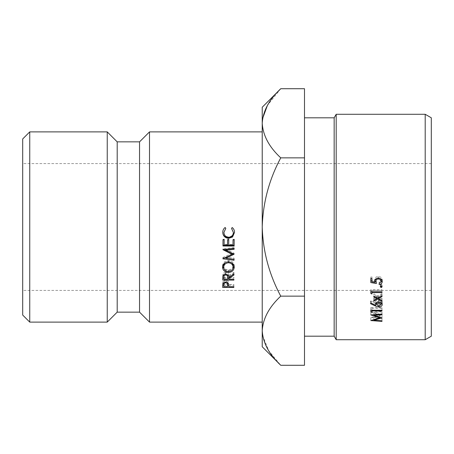 <?xml version="1.0" encoding="UTF-8"?>
<svg xmlns="http://www.w3.org/2000/svg" width="454" height="454" viewBox="0 0 454 454"><rect width="100%" height="100%" fill="white"/><g stroke="black" fill="none" stroke-linecap="round" stroke-linejoin="round"><path stroke-width="0.34" stroke-dasharray="2.27 1.7" d="M22.7 138.941L22.7 315.059M29.743 322.107L29.743 131.893M431.3 227L431.3 290.401L431.3 227M304.492 336.193L304.492 117.807L304.492 336.193M262.225 346.76L262.225 107.24M149.508 131.893L149.508 322.107M139.543 141.858L139.543 312.142M117.2 141.858L117.2 312.142M107.24 131.893L107.24 322.107M22.7 227L22.7 163.599L22.7 227M262.605 118.511L262.225 123.284C262.934 135.428 269.108 146.948 280.754 157.856C269.137 179.557 262.962 202.603 262.225 227C262.968 251.454 269.148 274.5 280.754 296.144C269.171 306.91 262.997 318.43 262.225 330.716M262.605 335.489L268.768 350.783L280.754 365.288M280.754 88.712L267.338 105.6M304.492 365.288L304.492 88.712M304.492 157.856L280.754 157.856M304.492 296.144L280.754 296.144M425.199 114.283L425.199 339.717M336.193 339.717L336.193 114.283M431.3 336.193L431.3 117.807M334.161 117.807L334.161 336.193M381.984 321.381L381.984 315.048L373.92 317.312L373.92 319.599M381.984 315.048L381.984 317.755M381.984 311.898L381.984 313.998L381.984 311.898L373.937 312.545L373.937 314.673M373.937 312.545L381.984 314.923M381.984 318.43L370.804 317.641L379.981 314.991L370.804 312.187L370.804 314.934M370.804 312.187L381.984 311.279M370.804 312.273L370.804 315.025M379.981 314.991L379.981 317.153M370.804 317.562L370.804 320.484M370.804 317.641L370.804 320.564M373.92 317.312L381.984 317.891L381.984 320.825M381.984 294.453L378.437 296.366L381.984 298.244L381.984 300.542L381.984 299.118L377.597 296.814L373.812 298.806L373.812 300.219L373.812 297.932L376.763 296.366L373.812 294.782L373.812 293.869L377.597 295.917L381.984 293.539L381.984 295.69L381.984 293.539M376.763 297.676L376.763 296.366M373.812 293.869L373.812 294.782M377.597 296.814L377.597 295.917M378.437 297.676L378.437 296.366M381.984 299.118L381.984 298.244M373.812 298.806L373.812 297.932M371.951 293.971L371.951 291.877L370.804 291.366L370.804 291.757L370.804 289.737L381.984 289.737L381.984 291.757L381.984 289.737M381.984 290.532L371.951 290.532L371.951 291.757M371.951 291.877L371.951 290.532M370.804 291.366L370.804 289.737M371.122 303.113L371.122 300.73L375.64 302.818L375.532 302.006C375.713 300.559 376.82 299.771 378.846 299.64C380.968 299.788 382.109 300.616 382.274 302.131L381.848 303.3M375.64 303.788L375.64 302.818M375.532 304.424L375.532 302.006M378.846 301.984L378.846 299.64M382.274 304.555L382.274 302.131M381.127 303.913L378.869 304.475L376.684 304.061M378.869 306.268L378.869 304.475M375.691 303.652L370.515 301.28L371.122 300.73M370.515 303.681L370.515 301.28M376.684 302.154L378.908 303.788L381.127 302.092L378.908 300.361L376.684 302.154L376.684 302.568M378.908 303.788L378.908 306.268M381.127 302.092L381.127 302.608M378.908 300.361L378.908 301.984M371.951 312.051L371.951 309.395L370.804 308.975L370.804 310.241L370.804 307.636L381.984 307.636L381.984 310.241L381.984 307.636M381.984 308.289L371.951 308.289L371.951 310.241M371.951 309.395L371.951 308.289M370.804 308.975L370.804 307.636M371.951 278.512L371.951 276.906L371.951 278.512M371.951 281.866L371.951 280.152L374.891 280.663L374.675 279.55C374.862 277.649 376.082 276.645 378.33 276.531C380.77 276.668 382.086 277.78 382.274 279.868L382.154 280.663M374.675 281.242L374.675 279.55M378.33 278.132L378.33 276.531M382.274 281.576L382.274 279.868M381.054 282.07L379.118 282.74L379.118 281.9L381.127 279.823M379.118 281.9L379.118 282.74M380.934 278.926L378.29 277.4L375.98 278.801M378.29 278.132L378.29 277.4M375.821 279.704L376.394 281.781L375.838 281.684M376.394 283.546L376.394 281.781M374.891 281.52L371.951 281.015M370.804 282.553L370.804 280.816M370.804 276.906L370.804 278.512L370.804 276.906L371.951 276.906M381.195 285.697L381.195 284.164L382.132 284.93L381.195 285.697L380.265 284.93L381.195 284.164M382.132 286.803L382.132 284.93M380.265 286.803L380.265 284.93M228.663 285.208L233.821 285.231L233.827 284.482L228.668 284.459L228.674 283.591L228.674 285.765M228.674 286.043L228.51 283.784M228.51 281.679C228.141 280.583 227.204 279.999 225.683 279.925L225.683 280.708C227.148 280.952 227.772 281.707 227.556 282.967L227.522 284.454L223.794 284.431M225.683 279.925L222.84 281.576L222.84 283.676M222.84 281.576L222.642 287.416M223.794 285.18L227.556 285.203M233.821 285.231L233.821 286.695M233.827 284.482L233.827 286.695M228.668 284.459L228.668 285.254M223.805 282.973L223.805 282.882C223.606 281.656 224.231 280.93 225.683 280.708M227.562 282.757L227.556 285.123M223.805 282.882L223.805 285.033M227.522 284.454L227.522 286.661M234.077 266.39L234.27 265.76C233.992 262.718 232.045 260.976 228.43 260.539C224.946 260.795 222.971 262.537 222.517 265.772L222.715 266.583M224.446 269.494L228.402 270.8L228.402 271.594M222.517 265.772L222.517 267.264M228.402 270.8L232.488 269.398M234.27 265.76L234.27 267.253M228.43 260.539L228.43 261.827M224.826 262.923L228.419 261.436L232.113 263.116M233.123 265.789C232.902 268.223 231.33 269.608 228.407 269.948C225.57 269.721 223.987 268.314 223.663 265.732M228.419 261.436L228.419 261.833M228.407 269.948L228.407 271.6M228.731 278.12L233.884 278.149L233.889 277.343L228.731 277.315L228.737 276.656L233.923 273.314L233.923 274.029L233.935 272.281L228.742 275.646L228.742 277.519M228.737 276.656L228.737 277.201M233.923 273.314L233.935 272.281M228.742 275.646C228.958 273.875 227.953 272.775 225.74 272.349L225.74 274.097M225.74 272.349C224.287 272.394 223.34 273.013 222.886 274.21L222.886 276.026M222.886 274.21L222.704 280.056M223.856 278.092L227.602 278.115M233.884 278.149L233.889 277.343M223.924 274.602L225.729 273.189L227.59 274.818M227.613 275.419L227.585 277.309L223.856 277.286M223.867 275.788L223.873 277.456M225.729 273.189L225.729 274.097M227.585 277.309L227.585 279.244M233.231 253.814L234.082 253.219L226.064 249.416M234.082 253.219L234.082 254.229M234.122 247.521L222.931 248.843L222.931 249.683M222.931 248.843L222.931 249.825M222.931 248.979L224.106 249.541M232.073 253.321L222.869 257.492L222.869 258.661M222.869 257.492L222.869 258.797M222.869 257.622L224.622 257.844M225.99 258.014L234.037 259.308L234.043 258.11L225.99 257.202M234.037 259.024L234.043 258.11M225.99 257.089L231.625 254.546M234.077 253.428L234.077 254.444M234.179 239.371L234.179 239.848L234.179 239.371L233.033 239.366L232.998 244.405L228.697 244.377M232.998 244.405L232.998 245.075M228.731 239.808L228.737 239.337L228.737 239.808M228.737 239.337L227.585 239.326L227.585 239.803M227.585 239.326L227.55 245.041M227.55 244.371L224.111 244.348M224.145 239.78L224.145 239.303L224.145 239.78M224.145 239.303L222.999 239.298L222.999 239.769M222.999 239.298L222.959 245.994M233.033 239.366L233.033 239.837M234.514 232.295L234.519 232.215C234.542 230.292 233.77 228.725 232.21 227.516L232.21 227.533M232.21 227.516L231.534 228.407M233.373 232.215C233.225 235.002 231.636 236.602 228.617 236.999L228.617 237.385M228.617 236.999C225.74 236.721 224.174 235.127 223.913 232.215M225.803 228.317L225.139 227.482M225.139 227.465C223.555 228.64 222.766 230.201 222.766 232.147L222.766 232.346M375.617 305.253L375.617 303.618M222.653 283.529L222.653 285.702M222.715 276.282L222.715 278.177M227.613 275.646L227.613 277.519M431.3 290.401L22.7 290.401M431.3 163.599L22.7 163.599"/><path stroke-width="0.68" d="M29.743 322.107L22.7 315.059L22.7 138.941L29.743 131.893L29.743 322.107L107.24 322.107L107.24 131.893L29.743 131.893M425.199 114.283L431.3 117.807L431.3 336.193L425.199 339.717L425.199 114.283L336.193 114.283L336.193 339.717L334.161 336.193L334.161 117.807L336.193 114.283M334.161 117.807L304.492 117.807M334.161 336.193L304.492 336.193M381.195 286.009L382.132 286.803L381.195 287.592L380.265 286.803L381.195 286.009M379.118 284.539L379.118 283.671L379.118 284.539C381.071 284.261 382.12 283.273 382.274 281.576C382.086 279.42 380.775 278.274 378.33 278.132C376.082 278.251 374.862 279.284 374.675 281.242L374.891 282.394L371.951 281.866L371.951 278.512L370.804 278.512L370.804 282.553L376.394 283.546L375.821 281.401L375.98 278.801M379.118 283.671L381.127 281.525C380.974 279.999 380.032 279.165 378.29 279.023C376.684 279.159 375.861 279.953 375.821 281.401M371.951 310.911L371.951 312.051L370.804 311.62L370.804 310.241L381.984 310.241L381.984 310.911L371.951 310.911L371.951 310.241M371.122 303.113L375.64 305.264L375.532 304.424C375.713 302.937 376.82 302.12 378.846 301.984C380.963 302.131 382.109 302.988 382.274 304.555C382.086 306.053 380.951 306.859 378.869 306.978L375.617 306.092L370.515 303.681L371.122 303.113M371.951 292.58L371.951 293.971L370.804 293.443L370.804 291.757L381.984 291.757L381.984 292.58L371.951 292.58L371.951 291.757M373.812 300.219L376.763 298.607L373.812 296.967L373.812 296.031L377.597 298.142L381.984 295.69L381.984 296.632L378.437 298.607L381.984 300.542L381.984 301.445L377.597 299.067L373.812 301.121L373.812 300.219L373.812 301.121M381.984 321.381L370.804 320.564L379.981 317.828L370.804 314.934L381.984 313.998L381.984 314.633L373.937 315.303L381.984 317.891L373.92 320.229L381.984 320.825L381.984 321.381L381.984 320.825M381.984 314.633L381.984 313.998M425.199 339.717L336.193 339.717M149.508 131.893L139.543 141.858L139.543 312.142L149.508 322.107L149.508 131.893L262.225 131.893M139.543 312.142L117.2 312.142L117.2 141.858L107.24 131.893M262.225 330.716C262.934 318.572 269.108 307.052 280.754 296.144C269.137 274.443 262.962 251.397 262.225 227L262.225 346.76L280.754 365.288C269.171 354.523 262.997 343.003 262.225 330.716L262.605 335.489M304.492 157.856L280.754 157.856C269.148 179.5 262.968 202.546 262.225 227L262.225 123.284C262.934 111.139 269.108 99.613 280.754 88.712L304.492 88.712L304.492 365.288L280.754 365.288M280.754 88.712L262.225 107.24L262.225 123.284C262.997 135.57 269.171 147.09 280.754 157.856M232.21 227.533L231.534 228.407L233.373 232.414C233.225 235.314 231.636 236.971 228.617 237.385C225.74 237.096 224.174 235.444 223.913 232.42L225.803 228.368L225.139 227.482C223.555 228.703 222.766 230.32 222.766 232.346C222.942 235.836 224.866 237.851 228.538 238.384L232.533 236.999L234.519 232.414C234.542 230.416 233.77 228.793 232.21 227.533M228.697 245.047L228.737 239.808L227.585 239.803L227.55 245.041L224.111 245.018L224.145 239.78L222.999 239.769L222.959 245.994L234.139 246.068L234.179 239.848L233.033 239.837L232.998 245.075L228.697 245.047L228.737 239.337M226.064 250.279L234.116 249.291L234.122 248.31L222.931 249.683L232.073 254.331L222.869 258.797L234.037 260.256L234.043 259.308L225.99 258.247L234.082 254.229L226.064 250.279L226.064 249.416L234.116 248.469L234.116 249.291M233.923 275.096L233.935 274.023L228.742 277.519C228.958 275.68 227.953 274.539 225.74 274.097C224.287 274.137 223.34 274.784 222.886 276.026L222.704 280.056L233.884 280.112L233.889 279.278L228.731 279.25L228.737 278.563L233.923 275.096L233.923 274.029M228.402 272.485C231.863 272.247 233.816 270.505 234.27 267.253C233.992 264.092 232.045 262.287 228.43 261.827C224.946 262.094 222.971 263.905 222.517 267.264C222.818 270.374 224.781 272.116 228.402 272.485L228.402 271.594M228.674 285.515L228.51 283.784C228.141 282.643 227.204 282.036 225.683 281.957L222.84 283.676L222.642 287.416L233.821 287.473L233.827 286.695L228.668 286.667L228.674 285.765M267.338 105.6L262.605 118.511M304.492 296.144L280.754 296.144M373.92 319.599L373.92 320.229M373.937 314.673L373.937 315.303M379.981 317.153L379.981 317.828M376.763 298.607L376.763 297.676M373.812 296.967L373.812 296.031M381.984 296.632L381.984 295.69M378.437 298.607L378.437 297.676M381.984 301.445L381.984 300.542M377.597 299.067L377.597 298.142M381.984 292.58L381.984 291.757M370.804 293.443L370.804 291.366M375.617 306.092L375.64 303.788M381.848 303.3L381.127 303.913M378.869 306.978L378.869 306.268M376.684 304.061L375.691 303.652M381.127 302.092L381.127 304.515L378.908 302.727L376.684 304.577L378.908 306.268L381.127 304.515M378.908 301.984L378.908 302.727M376.684 302.154L376.684 304.577M381.984 310.911L381.984 310.241M370.804 311.62L370.804 310.241M371.951 280.152L371.951 278.512M374.891 282.394L374.8 280.368M382.154 280.663L381.054 282.07M381.127 281.525L380.934 278.926M378.29 279.023L378.29 278.132M375.838 281.684L374.891 281.52M371.951 281.015L370.804 280.816L370.804 278.512M381.195 287.592L381.195 285.697M222.664 285.174L223.794 285.18M227.556 285.203L228.663 285.208M233.821 286.695L233.821 287.473M228.668 285.254L228.668 286.667M223.794 286.639L223.805 285.033C223.618 283.75 224.242 283.001 225.683 282.774C227.148 283.029 227.772 283.812 227.556 285.123L227.522 286.661L223.794 286.639L223.811 282.456M227.556 282.473L227.556 285.123M223.805 285.033L223.805 282.746M225.683 281.957L225.683 282.774M222.715 266.583L224.446 269.494M232.488 269.398L234.077 266.39M232.113 263.116L233.123 265.789L233.123 267.281C232.902 269.812 231.33 271.248 228.407 271.6C225.57 271.361 223.987 269.903 223.663 267.224C223.884 264.642 225.473 263.15 228.419 262.764C231.279 263.036 232.845 264.54 233.123 267.281M223.663 267.224L223.663 265.732L224.826 262.923M228.419 261.436L228.419 262.764M228.731 279.25L228.737 278.563M222.715 278.086L223.856 278.092M227.602 278.115L228.731 278.12M233.884 279.278L233.884 280.112M223.856 279.221L223.873 277.456C223.663 276.066 224.282 275.238 225.729 274.965C227.204 275.249 227.829 276.1 227.613 277.519L227.585 279.244L223.856 279.221L223.924 274.602M227.59 274.818L227.613 277.519M223.873 277.456L223.867 275.379M225.729 274.097L225.729 274.965M224.106 249.541L232.073 253.321L232.073 254.331M224.622 257.844L225.99 258.014M234.037 259.024L234.037 260.256M225.99 257.089L225.99 258.247M231.625 254.546L233.231 253.814M224.145 239.303L224.111 245.018M222.959 245.291L234.139 245.359L234.139 246.068M234.139 245.359L234.179 239.371M231.534 228.356L233.373 232.414M225.803 228.317L223.913 232.42M222.766 232.147C222.942 235.512 224.866 237.448 228.538 237.964L228.538 238.384M228.538 237.964L232.533 236.63L232.533 236.999M232.533 236.63L234.514 232.295M139.543 141.858L117.2 141.858M117.2 312.142L107.24 322.107M262.225 322.107L149.508 322.107"/></g></svg>
